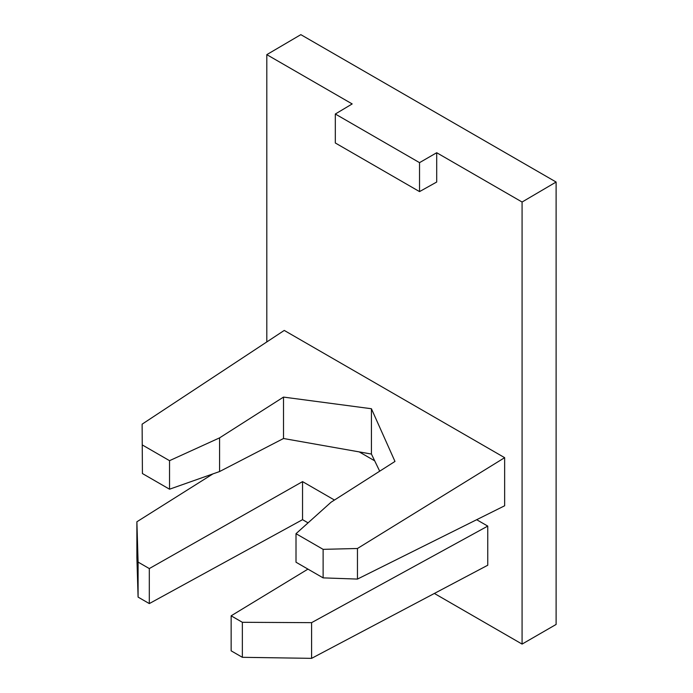 <?xml version="1.0" encoding="UTF-8"?>
<svg xmlns="http://www.w3.org/2000/svg" width="693" height="693" viewBox="0 0 693 693"><rect width="100%" height="100%" fill="white"/><g stroke="black" fill="none" stroke-linecap="round" stroke-linejoin="round"><path stroke-width="1.04" d="M434.364 593.451L522.08 644.092L556.115 624.445L556.115 182.034L300.84 34.65L266.805 54.643L266.805 341.935M556.115 182.034L522.08 202.027L436.703 152.729L419.534 162.647L335.317 114.016L335.317 142.983L419.534 191.606L419.534 162.647M522.08 644.092L522.08 202.027M335.317 114.016L352.183 103.933L266.805 54.643M419.534 191.606L436.703 182.034L436.703 152.729M307.952 569.118L231.141 615.817L231.141 650.831L242.359 657.31L311.599 658.35L487.751 565.228L487.751 526.1L476.671 519.707M374.688 460.828L359.225 451.897M357.458 579.079L323.12 577.875L323.12 549.35L357.458 548.492L357.458 579.079L504.643 505.777L504.643 457.675L284.251 330.431L142.117 424.168L142.42 473.544L142.117 424.168M323.12 549.35L296.006 533.688L331.055 502.217L394.975 461.443L371.422 408.74L283.506 397.089L219.586 437.863L169.534 460.672L142.42 445.019M504.643 457.675L357.458 548.492M323.12 577.875L296.006 562.222L296.006 533.688M379.695 471.197L371.422 454.054L283.506 438.504L219.586 471.543L169.534 489.206L142.42 473.544M169.534 489.206L169.534 460.672M219.586 437.863L219.586 471.543M283.506 397.089L283.506 438.504M371.422 408.74L371.422 454.054M212.95 473.882L136.885 521.777L138.089 562.092L149.307 568.572L302.546 481.618L334.468 500.043M231.141 615.817L242.359 622.297L311.599 622.652L487.751 526.1M311.599 658.35L311.599 622.652M302.546 481.618L302.546 519.663L308.073 522.86M302.546 519.663L149.307 603.586L149.307 568.572M136.885 521.777L136.885 557.475L138.089 597.106L149.307 603.586M138.089 597.106L138.089 562.092M242.359 657.31L242.359 622.297"/></g></svg>
